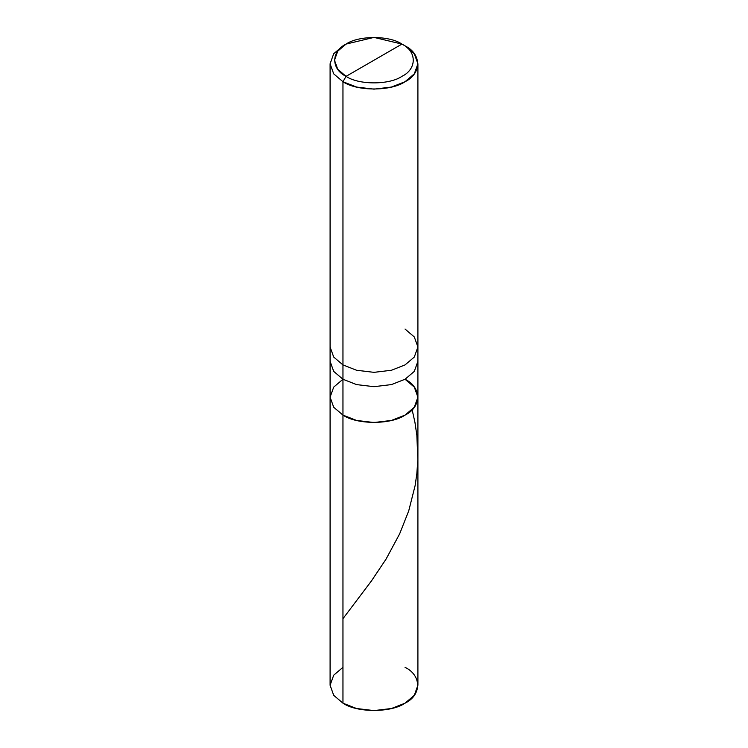 <?xml version="1.0" encoding="UTF-8"?>
<svg xmlns="http://www.w3.org/2000/svg" width="748" height="748" viewBox="0 0 748 748"><rect width="100%" height="100%" fill="white"/><g stroke="black" fill="none" stroke-linecap="round" stroke-linejoin="round"><path stroke-width="1.12" d="M417.908 397.179L417.908 346.997L414.289 357.058L405.042 364.921L391.438 370.26L374 372.345L356.562 370.26L342.958 364.921L342.958 379.255L333.711 371.401L330.092 361.331L333.711 371.401L342.958 379.255L342.958 415.103L342.958 379.255L333.711 387.109L330.092 397.179L333.711 407.249L342.958 415.103L333.711 407.249L330.092 397.179L333.711 407.249L342.958 415.103L356.562 420.441L374 422.526L391.438 420.441L405.042 415.103L414.289 407.249L417.908 397.179L414.289 387.109L405.042 379.255C421.788 387.324 421.788 407.034 405.042 415.103C391.073 424.771 356.927 424.771 342.958 415.103L356.562 420.441L374 422.526L391.438 420.441L405.042 415.103L414.289 407.249L417.908 397.179L417.908 685.252L414.289 695.322L405.042 703.176L391.438 708.515L374 710.6L356.562 708.515L342.958 703.176L342.958 415.103L333.711 407.249L330.092 397.179L333.711 387.109L342.958 379.255L356.562 384.594L374 386.679L391.438 384.594L405.042 379.255L414.289 371.401L417.908 361.331L414.289 371.401L405.042 379.255L391.438 384.594L374 386.679L356.562 384.594L342.958 379.255L342.958 364.921L356.562 370.26L374 372.345L391.438 370.26L405.042 364.921L414.289 357.058L417.908 346.997L414.289 336.927L405.042 329.073M342.958 667.328L333.711 675.182L330.092 685.252L333.711 695.322L342.958 703.176C356.927 712.844 391.073 712.844 405.042 703.176C421.788 695.107 421.788 675.397 405.042 667.328M405.042 379.255C421.788 387.324 421.788 407.034 405.042 415.103C391.073 424.771 356.927 424.771 342.958 415.103L342.958 703.176L333.711 695.322L330.092 685.252L330.092 346.997L333.711 357.058L342.958 364.921L342.958 81.719L356.562 87.058L374 89.143L391.438 87.058L405.042 81.719L414.289 73.865L417.908 63.795L414.289 53.734L405.042 45.871C421.788 53.94 421.788 73.659 405.042 81.719C391.073 91.387 356.927 91.387 342.958 81.719L346.062 76.343C330.99 69.087 330.99 51.341 346.062 44.085C358.638 35.38 389.362 35.38 401.938 44.085L346.062 76.343C358.638 85.048 389.362 85.048 401.938 76.343C417.01 69.087 417.01 51.341 401.938 44.085L405.042 45.871L401.938 44.085C417.01 51.341 417.01 69.087 401.938 76.343C389.362 85.048 358.638 85.048 346.062 76.343L401.938 44.085L374 37.4L346.062 44.085L337.741 51.154L334.487 60.214L337.741 69.274L346.062 76.343L342.958 81.719L342.958 364.921L333.711 357.058L330.092 346.997L330.092 63.795L333.711 73.865L342.958 81.719L333.711 73.865L330.092 63.795L333.711 53.734L342.958 45.871L333.711 53.734L330.092 63.795M342.958 618.69L371.504 580.85L386.043 559.139L399.656 533.829L408.735 510.847L415.121 485.592L416.851 473.634L417.833 459.553L416.86 435.373L414.953 422.424L412.139 409.736M417.908 346.997L417.908 63.795M405.042 45.871L401.938 44.085M342.958 45.871L346.062 44.085"/></g></svg>

